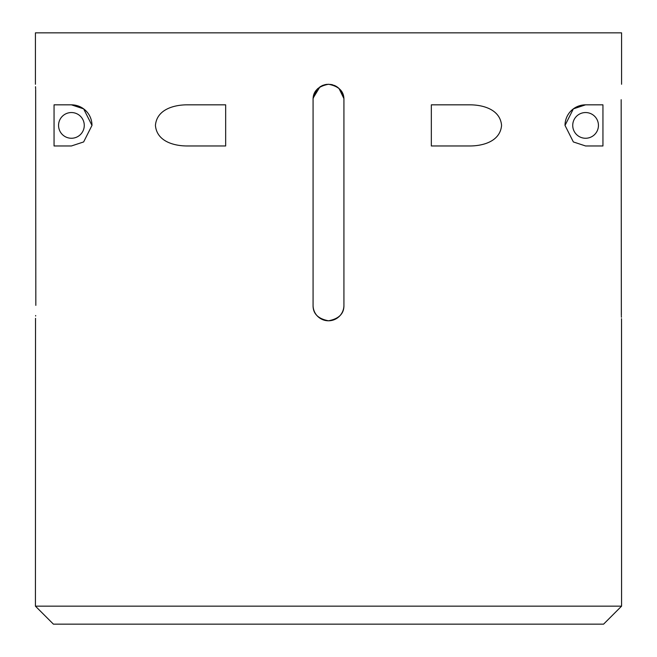 <?xml version="1.0" encoding="UTF-8"?>
<svg xmlns="http://www.w3.org/2000/svg" width="657" height="657" viewBox="0 0 657 657"><rect width="100%" height="100%" fill="white"/><g stroke="black" fill="none" stroke-linecap="round" stroke-linejoin="round"><path stroke-width="0.99" d="M313.077 305.365A15.423 15.423 0 0 0 328.5 320.788A15.423 15.423 0 0 0 343.923 305.365C344.071 313.668 338.93 318.809 328.5 320.788C318.07 318.809 312.929 313.668 313.077 305.365L313.077 99.692C312.929 91.389 318.07 86.248 328.5 84.268C338.93 86.248 344.071 91.389 343.923 99.692C344.071 91.389 338.93 86.248 328.5 84.268L329.214 84.285M341.484 91.364L343.874 98.484L338.946 88.342M338.232 87.726L336.441 86.469M336.368 86.428L334.052 85.303M333.074 84.958L332.442 84.778M331.949 84.654L330.414 84.383M326.003 84.474L327.35 84.31M325.429 84.572L324.599 84.769M325.445 84.572L324.418 84.819M322.735 85.385L320.008 86.814M319.934 86.864L313.167 98.008M35.421 84.268L35.421 32.85L621.579 32.85L621.579 84.268M313.077 99.692C312.929 91.389 318.07 86.248 328.5 84.268L328.943 84.277M343.923 305.365L343.923 99.692M621.35 315.532L621.169 99.692M335.587 85.993L334.224 85.369M333.017 84.942L332.606 84.827M323.597 85.065L322.144 85.64M321.971 85.714L317.832 88.555M317.725 88.654L317.232 89.155M317.035 89.368L313.126 98.484M35.831 305.365L35.65 89.516M35.626 88.752L35.535 86.716M621.579 606.156L603.586 624.15L53.414 624.15L35.421 606.156L621.579 606.156L621.53 319.745M35.421 606.156L35.535 318.341M35.634 316.009L35.65 315.532M187.779 145.969L225.663 145.969L225.663 104.833L187.779 104.833C174.778 104.701 156.826 109.013 155.43 125.405C156.826 141.797 174.778 146.1 187.779 145.969M71.416 145.969L83.644 141.937L91.98 125.413L83.661 108.873L71.416 104.833L54.055 104.833L54.055 145.969L71.416 145.969M469.221 145.969C482.222 146.1 500.174 141.797 501.57 125.405C500.174 109.013 482.222 104.701 469.221 104.833L431.337 104.833L431.337 145.969L469.221 145.969M585.584 145.969L602.945 145.969L602.945 104.833L585.584 104.833L573.339 108.873L565.02 125.413L573.356 141.937L585.584 145.969M621.374 316.296L621.415 317.241M621.481 318.702L621.514 319.433M585.584 138.257A12.853 12.853 0 0 1 574.456 118.974A12.853 12.853 0 0 1 596.72 118.974A12.853 12.853 0 0 1 585.584 138.257M71.416 138.257A12.853 12.853 0 0 1 60.28 118.974A12.853 12.853 0 0 1 82.544 118.974A12.853 12.853 0 0 1 71.416 138.257M91.98 125.405A20.564 20.564 0 0 0 71.416 104.833M565.02 125.405A20.564 20.564 0 0 1 585.584 104.833"/></g></svg>
